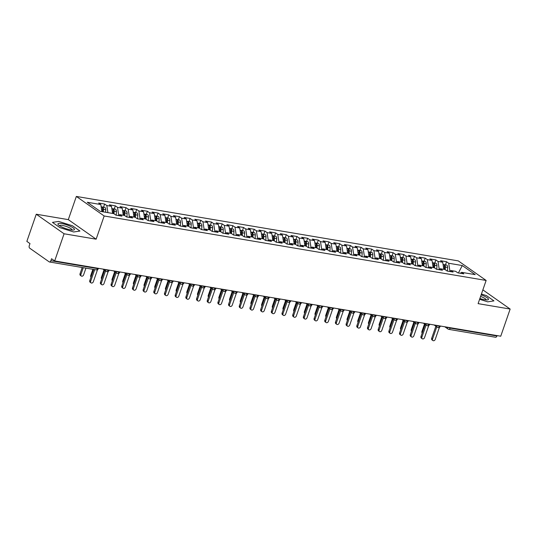 <?xml version="1.0" encoding="UTF-8"?>
<svg xmlns="http://www.w3.org/2000/svg" width="537" height="537" viewBox="0 0 537 537"><rect width="100%" height="100%" fill="white"/><g stroke="black" fill="none" stroke-linecap="round" stroke-linejoin="round"><path stroke-width="0.81" d="M36.254 214.223L64.084 233.776L96.136 239.187L68.306 219.633L36.254 214.223L26.85 241.388L29.978 243.583L29.293 245.57A2.02 1.195 -80.4 0 0 29.696 248.168L49.176 261.855A2.02 1.195 -80.4 0 0 49.485 261.982A2.02 1.195 -80.4 0 0 50.861 260.727L51.545 258.74L54.68 260.942L500.746 336.216L510.15 309.05L482.864 289.879M68.306 219.633L76.341 196.435L458.303 260.895L486.133 280.448L104.171 215.988L76.341 196.435M100.828 204.543L87.256 202.254L100.197 211.343L113.77 213.639L115.925 215.149L121.906 216.163L119.751 214.646L124.45 215.438L126.611 216.955L132.592 217.962L130.437 216.451L135.136 217.243L137.291 218.76L143.278 219.767L141.117 218.25L145.822 219.042L147.977 220.559L153.958 221.573L151.803 220.056L156.502 220.848L158.663 222.365L164.644 223.372L162.489 221.855L167.188 222.654L169.343 224.164L175.331 225.178L173.169 223.66L177.875 224.453L180.029 225.97L186.01 226.976L183.855 225.466L188.554 226.258L190.716 227.775L196.696 228.782L194.542 227.265L199.24 228.057L201.395 229.574L207.383 230.588L205.221 229.071L209.927 229.863L212.081 231.38L218.062 232.387L215.908 230.87L220.606 231.669L222.768 233.179L228.749 234.192L226.594 232.675L231.293 233.467L233.447 234.984L239.435 235.991L237.273 234.481L241.979 235.273L244.134 236.79L250.114 237.797L247.96 236.28L252.659 237.072L254.82 238.589L260.801 239.603L258.646 238.086L263.345 238.878L265.5 240.395L271.487 241.402L269.326 239.885L274.031 240.683L276.186 242.194L282.167 243.207L280.012 241.69L284.711 242.482L286.872 243.999L292.853 245.006L290.698 243.496L295.397 244.288L297.552 245.805L303.539 246.812L301.378 245.295L306.083 246.087L308.238 247.604L314.219 248.618L312.064 247.101L316.77 247.893L318.924 249.41L324.905 250.417L322.75 248.9L327.449 249.698L329.611 251.209L335.591 252.222L333.437 250.705L338.135 251.497L340.29 253.014L346.278 254.021L344.116 252.511L348.822 253.303L350.976 254.82L356.957 255.827L354.803 254.31L359.501 255.102L361.663 256.619L367.644 257.632L365.489 256.115L370.188 256.908L372.342 258.425L378.33 259.431L376.168 257.914L380.874 258.713L383.029 260.223L389.01 261.237L386.855 259.72L391.554 260.512L393.715 262.029L399.696 263.036L397.541 261.526L402.24 262.318L404.395 263.835L410.382 264.842L408.221 263.325L412.926 264.117L415.081 265.634L421.062 266.647L418.907 265.13L423.606 265.922L425.767 267.439L431.748 268.446L429.593 266.929L434.292 267.728L436.447 269.238L442.434 270.252L440.273 268.735L444.978 269.527L447.133 271.044L453.114 272.051L450.959 270.541L455.658 271.333L457.819 272.85L463.8 273.857L461.645 272.34L475.211 274.629L462.27 265.54L448.704 263.251L446.549 261.734L440.562 260.72L442.723 262.237L438.017 261.445L435.863 259.928L429.882 258.921L432.037 260.438L427.338 259.639L425.176 258.129L419.196 257.116L421.35 258.633L416.652 257.841L414.497 256.324L408.509 255.317L410.671 256.827L405.965 256.035L403.811 254.518L397.83 253.511L399.984 255.028L395.286 254.236L393.124 252.719L387.143 251.705L389.298 253.222L384.599 252.43L382.445 250.913L376.457 249.906L378.612 251.423L373.913 250.625L371.758 249.114L365.778 248.101L367.932 249.618L363.227 248.826L361.072 247.309L355.091 246.302L357.246 247.812L352.547 247.02L350.386 245.503L344.405 244.496L346.56 246.013L341.861 245.221L339.706 243.704L333.719 242.69L335.88 244.207L331.175 243.415L329.02 241.898L323.039 240.891L325.194 242.409L320.495 241.61L318.334 240.099L312.353 239.086L314.507 240.603L309.809 239.811L307.654 238.294L301.666 237.287L303.828 238.797L299.122 238.005L296.968 236.488L290.987 235.481L293.142 236.998L288.443 236.206L286.281 234.689L280.301 233.676L282.455 235.193L277.757 234.4L275.602 232.883L269.614 231.877L271.776 233.394L267.07 232.595L264.916 231.085L258.935 230.071L261.089 231.588L256.391 230.796L254.229 229.279L248.248 228.272L250.403 229.782L245.704 228.99L243.55 227.473L237.562 226.466L239.724 227.983L235.018 227.191L232.863 225.674L226.882 224.661L229.037 226.178L224.338 225.386L222.177 223.869L216.196 222.862L218.351 224.379L213.652 223.58L211.497 222.07L205.51 221.056L207.671 222.573L202.966 221.781L200.811 220.264L194.83 219.257L196.985 220.767L192.286 219.975L190.125 218.458L184.144 217.451L186.299 218.968L181.6 218.176L179.445 216.659L173.458 215.646L175.612 217.163L170.914 216.371L168.759 214.854L162.778 213.847L164.933 215.364L160.227 214.565L158.073 213.055L152.092 212.041L154.247 213.558L149.548 212.766L147.386 211.249L141.406 210.242L143.56 211.753L138.861 210.96L136.707 209.443L130.719 208.437L132.881 209.954L128.175 209.162L126.02 207.644L120.04 206.631L122.194 208.148L117.496 207.356L115.334 205.839L109.353 204.832L111.508 206.349L106.809 205.55L104.655 204.04L98.667 203.026L100.828 204.543L101.916 211.638M106.809 205.55L107.903 212.645M111.508 206.349L112.602 213.437M117.496 207.356L118.724 215.33M122.194 208.148L123.288 215.243M119.751 214.646L118.375 215.565M128.175 209.162L129.404 217.136M132.881 209.954L133.968 217.049M130.437 216.451L129.055 217.371M138.861 210.96L140.09 218.942M143.56 211.753L144.654 218.848M141.117 218.25L139.741 219.17M149.548 212.766L150.776 220.741M154.247 213.558L155.341 220.653M151.803 220.056L150.427 220.976M160.227 214.565L161.456 222.546M164.933 215.364L166.02 222.452M162.489 221.855L161.113 222.774M170.914 216.371L172.142 224.345M175.612 217.163L176.707 224.258M173.169 223.66L171.793 224.58M181.6 218.176L182.828 226.151M186.299 218.968L187.393 226.064M183.855 225.466L182.479 226.386M192.286 219.975L193.508 227.957M196.985 220.767L198.079 227.863M194.542 227.265L193.166 228.185M202.966 221.781L204.194 229.755M207.671 222.573L208.759 229.668M205.221 229.071L203.845 229.99M213.652 223.58L214.881 231.561M218.351 224.379L219.445 231.467M215.908 230.87L214.532 231.789M224.338 225.386L225.567 233.36M229.037 226.178L230.131 233.273M226.594 232.675L225.218 233.595M235.018 227.191L236.246 235.166M239.724 227.983L240.811 235.078M237.273 234.481L235.897 235.401M245.704 228.99L246.933 236.971M250.403 229.782L251.497 236.877M247.96 236.28L246.584 237.2M256.391 230.796L257.619 238.77M261.089 231.588L262.184 238.683M258.646 238.086L257.27 239.005M267.07 232.595L268.299 240.576M271.776 233.394L272.863 240.482M269.326 239.885L267.95 240.804M277.757 234.4L278.985 242.375M282.455 235.193L283.549 242.288M280.012 241.69L278.636 242.61M288.443 236.206L289.671 244.181M293.142 236.998L294.236 244.093M290.698 243.496L289.322 244.416M299.122 238.005L300.351 245.986M303.828 238.797L304.915 245.892M301.378 245.295L300.002 246.215M309.809 239.811L311.037 247.785M314.507 240.603L315.602 247.698M312.064 247.101L310.688 248.02M320.495 241.61L321.723 249.591M325.194 242.409L326.288 249.497M322.75 248.9L321.374 249.819M331.175 243.415L332.403 251.39M335.88 244.207L336.968 251.303M333.437 250.705L332.054 251.625M341.861 245.221L343.089 253.196M346.56 246.013L347.654 253.108M344.116 252.511L342.74 253.43M352.547 247.02L353.776 255.001M357.246 247.812L358.34 254.907M354.803 254.31L353.427 255.229M363.227 248.826L364.455 256.8M367.932 249.618L369.026 256.713M365.489 256.115L364.113 257.035M373.913 250.625L375.141 258.606M378.612 251.423L379.706 258.512M376.168 257.914L374.792 258.834M384.599 252.43L385.828 260.405M389.298 253.222L390.392 260.317M386.855 259.72L385.479 260.64M395.286 254.236L396.507 262.21M399.984 255.028L401.079 262.123M397.541 261.526L396.165 262.445M405.965 256.035L407.194 264.016M410.671 256.827L411.758 263.922M408.221 263.325L406.845 264.244M416.652 257.841L417.88 265.815M421.35 258.633L422.444 265.728M418.907 265.13L417.531 266.05M427.338 259.639L428.566 267.621M432.037 260.438L433.131 267.527M429.593 266.929L428.217 267.849M438.017 261.445L439.246 269.42M442.723 262.237L443.81 269.332M440.273 268.735L438.897 269.655M450.348 327.711L450.207 328.114L496.926 336.001L497.067 335.598M496.926 336.001A2.02 1.195 99.6 0 1 495.544 337.256L448.831 329.376A2.02 1.195 99.6 0 0 450.207 328.114A2.02 0.443 -160.9 0 1 447.845 327.288M448.704 263.251L449.932 271.225M462.27 265.54L458.43 272.95M450.959 270.541L449.583 271.46M64.084 233.776L54.68 260.942M486.133 280.448L478.098 303.64L510.15 309.05M96.136 239.187L104.171 215.988M479.601 299.297L487.724 301.848L493.953 300.895L486.441 295.618L481.421 294.034L486.441 295.618L493.953 300.895L487.724 301.848L479.601 299.297M79.946 231.031L72.428 225.748L58.687 221.425L52.451 222.378L59.963 227.654L73.71 231.984L79.946 231.031L73.71 231.984L59.963 227.654L52.451 222.378L58.687 221.425L72.428 225.748L79.946 231.031M461.645 272.34L460.269 273.259M446.549 261.734L445.462 264.869M434.097 324.972L437.319 327.234A2.02 1.564 -54.9 0 0 437.783 327.429A2.02 1.195 -80.4 0 0 438.064 327.557A2.02 1.195 -80.4 0 0 438.091 327.563A2.02 1.195 -80.4 0 0 439.474 326.308L439.615 325.899M435.863 259.928L434.775 263.07M425.176 258.129L424.089 261.264M414.497 256.324L413.409 259.465M403.811 254.518L402.723 257.659M393.124 252.719L392.037 255.854M382.445 250.913L381.357 254.055M371.758 249.114L370.671 252.249M361.072 247.309L359.985 250.45M350.386 245.503L349.305 248.644M339.706 243.704L338.619 246.839M329.02 241.898L327.932 245.04M318.334 240.099L317.253 243.234M307.654 238.294L306.567 241.435M296.968 236.488L295.88 239.63M286.281 234.689L285.194 237.824M275.602 232.883L274.514 236.025M264.916 231.085L263.828 234.219M254.229 229.279L253.142 232.42M243.55 227.473L242.462 230.615M232.863 225.674L231.776 228.809M222.177 223.869L221.09 227.01M211.497 222.07L210.41 225.204M200.811 220.264L199.724 223.405M190.125 218.458L189.037 221.6M179.445 216.659L178.358 219.794M168.759 214.854L167.672 217.995M158.073 213.055L156.985 216.189M147.386 211.249L146.306 214.391M136.707 209.443L135.619 212.585M126.02 207.644L124.933 210.779M115.334 205.839L114.253 208.98M104.655 204.04L103.567 207.175M423.418 323.167L426.633 325.429A2.02 1.564 -54.9 0 0 427.096 325.63A2.02 1.195 -80.4 0 0 427.378 325.751A2.02 1.195 -80.4 0 0 427.405 325.758A2.02 1.195 -80.4 0 0 428.788 324.502L428.929 324.1M412.731 321.361L415.953 323.63A2.02 1.564 -54.9 0 0 416.417 323.824A2.02 1.195 -80.4 0 0 416.692 323.952A2.02 1.195 -80.4 0 0 416.725 323.959A2.02 1.195 -80.4 0 0 418.101 322.697L418.242 322.294M402.045 319.562L405.267 321.824A2.02 1.564 -54.9 0 0 405.73 322.025A2.02 1.195 -80.4 0 0 406.012 322.146A2.02 1.195 -80.4 0 0 406.039 322.153A2.02 1.195 -80.4 0 0 407.422 320.898L407.556 320.488M391.366 317.756L394.581 320.018A2.02 1.564 -54.9 0 0 395.044 320.22A2.02 1.195 -80.4 0 0 395.326 320.347A2.02 1.195 -80.4 0 0 395.353 320.347A2.02 1.195 -80.4 0 0 396.736 319.092L396.877 318.689M380.679 315.957L383.901 318.219A2.02 1.564 -54.9 0 0 384.364 318.414A2.02 1.195 -80.4 0 0 384.64 318.542A2.02 1.195 -80.4 0 0 384.673 318.548A2.02 1.195 -80.4 0 0 386.049 317.293L386.19 316.884M369.993 314.152L373.215 316.414A2.02 1.564 -54.9 0 0 373.678 316.615A2.02 1.195 -80.4 0 0 373.96 316.736A2.02 1.195 -80.4 0 0 373.987 316.743A2.02 1.195 -80.4 0 0 375.363 315.488L375.504 315.085M359.313 312.346L362.529 314.615A2.02 1.564 -54.9 0 0 362.992 314.81A2.02 1.195 -80.4 0 0 363.274 314.937A2.02 1.195 -80.4 0 0 363.301 314.944A2.02 1.195 -80.4 0 0 364.683 313.682L364.824 313.279M348.627 310.547L351.849 312.809A2.02 1.564 -54.9 0 0 352.312 313.011A2.02 1.195 -80.4 0 0 352.587 313.131A2.02 1.195 -80.4 0 0 352.621 313.138A2.02 1.195 -80.4 0 0 353.997 311.883L354.138 311.473M337.941 308.741L341.163 311.004A2.02 1.564 -54.9 0 0 341.626 311.205A2.02 1.195 -80.4 0 0 341.908 311.332A2.02 1.195 -80.4 0 0 341.935 311.332A2.02 1.195 -80.4 0 0 343.311 310.077L343.452 309.674M327.261 306.942L330.477 309.205A2.02 1.564 -54.9 0 0 330.94 309.399A2.02 1.195 -80.4 0 0 331.222 309.527A2.02 1.195 -80.4 0 0 331.248 309.534A2.02 1.195 -80.4 0 0 332.631 308.278L332.772 307.869M316.575 305.137L319.797 307.399A2.02 1.564 -54.9 0 0 320.26 307.6A2.02 1.195 -80.4 0 0 320.535 307.721A2.02 1.195 -80.4 0 0 320.569 307.728A2.02 1.195 -80.4 0 0 321.945 306.473L322.086 306.07M305.889 303.331L309.111 305.6A2.02 1.564 -54.9 0 0 309.574 305.795A2.02 1.195 -80.4 0 0 309.856 305.922A2.02 1.195 -80.4 0 0 309.883 305.929A2.02 1.195 -80.4 0 0 311.259 304.667L311.4 304.264M295.202 301.532L298.424 303.794A2.02 1.564 -54.9 0 0 298.887 303.996A2.02 1.195 -80.4 0 0 299.169 304.117A2.02 1.195 -80.4 0 0 299.196 304.123A2.02 1.195 -80.4 0 0 300.579 302.868L300.72 302.459M284.523 299.727L287.745 301.989A2.02 1.564 -54.9 0 0 288.208 302.19A2.02 1.195 -80.4 0 0 288.483 302.318A2.02 1.195 -80.4 0 0 288.517 302.318A2.02 1.195 -80.4 0 0 289.893 301.062L290.034 300.66M273.836 297.928L277.058 300.19A2.02 1.564 -54.9 0 0 277.522 300.384A2.02 1.195 -80.4 0 0 277.804 300.512A2.02 1.195 -80.4 0 0 277.83 300.519A2.02 1.195 -80.4 0 0 279.206 299.263L279.347 298.854M263.15 296.122L266.372 298.384A2.02 1.564 -54.9 0 0 266.835 298.585A2.02 1.195 -80.4 0 0 267.117 298.706A2.02 1.195 -80.4 0 0 267.144 298.713A2.02 1.195 -80.4 0 0 268.527 297.458L268.668 297.055M252.471 294.316L255.693 296.585A2.02 1.564 -54.9 0 0 256.156 296.78A2.02 1.195 -80.4 0 0 256.431 296.907A2.02 1.195 -80.4 0 0 256.458 296.914A2.02 1.195 -80.4 0 0 257.841 295.652L257.982 295.249M241.784 292.517L245.006 294.779A2.02 1.564 -54.9 0 0 245.469 294.981A2.02 1.195 -80.4 0 0 245.745 295.102A2.02 1.195 -80.4 0 0 245.778 295.108A2.02 1.195 -80.4 0 0 247.154 293.853L247.295 293.444M231.098 290.712L234.32 292.974A2.02 1.564 -54.9 0 0 234.783 293.175A2.02 1.195 -80.4 0 0 235.065 293.303A2.02 1.195 -80.4 0 0 235.092 293.303A2.02 1.195 -80.4 0 0 236.475 292.047L236.616 291.645M220.418 288.913L223.634 291.175A2.02 1.564 -54.9 0 0 224.097 291.369A2.02 1.195 -80.4 0 0 224.379 291.497A2.02 1.195 -80.4 0 0 224.406 291.504A2.02 1.195 -80.4 0 0 225.788 290.248L225.929 289.839M209.732 287.107L212.954 289.369A2.02 1.564 -54.9 0 0 213.417 289.571A2.02 1.195 -80.4 0 0 213.692 289.691A2.02 1.195 -80.4 0 0 213.726 289.698A2.02 1.195 -80.4 0 0 215.102 288.443L215.243 288.04M199.046 285.301L202.268 287.57A2.02 1.564 -54.9 0 0 202.731 287.765A2.02 1.195 -80.4 0 0 203.013 287.892A2.02 1.195 -80.4 0 0 203.04 287.899A2.02 1.195 -80.4 0 0 204.422 286.637L204.557 286.234M188.366 283.502L191.581 285.765A2.02 1.564 -54.9 0 0 192.045 285.966A2.02 1.195 -80.4 0 0 192.327 286.087A2.02 1.195 -80.4 0 0 192.353 286.093A2.02 1.195 -80.4 0 0 193.736 284.838L193.877 284.429M177.68 281.697L180.902 283.959A2.02 1.564 -54.9 0 0 181.365 284.16A2.02 1.195 -80.4 0 0 181.64 284.288A2.02 1.195 -80.4 0 0 181.674 284.288A2.02 1.195 -80.4 0 0 183.05 283.033L183.191 282.63M166.994 279.898L170.216 282.16A2.02 1.564 -54.9 0 0 170.679 282.355A2.02 1.195 -80.4 0 0 170.961 282.482A2.02 1.195 -80.4 0 0 170.988 282.489A2.02 1.195 -80.4 0 0 172.364 281.234L172.505 280.824M156.314 278.092L159.529 280.354A2.02 1.564 -54.9 0 0 159.992 280.556A2.02 1.195 -80.4 0 0 160.274 280.676A2.02 1.195 -80.4 0 0 160.301 280.683A2.02 1.195 -80.4 0 0 161.684 279.428L161.825 279.025M145.628 276.287L148.85 278.555A2.02 1.564 -54.9 0 0 149.313 278.75A2.02 1.195 -80.4 0 0 149.588 278.878A2.02 1.195 -80.4 0 0 149.622 278.884A2.02 1.195 -80.4 0 0 150.998 277.622L151.139 277.22M134.941 274.488L138.163 276.75A2.02 1.564 -54.9 0 0 138.627 276.951A2.02 1.195 -80.4 0 0 138.908 277.072A2.02 1.195 -80.4 0 0 138.935 277.079A2.02 1.195 -80.4 0 0 140.311 275.823L140.452 275.414M124.262 272.682L127.477 274.944A2.02 1.564 -54.9 0 0 127.94 275.145A2.02 1.195 -80.4 0 0 128.222 275.273A2.02 1.195 -80.4 0 0 128.249 275.273A2.02 1.195 -80.4 0 0 129.632 274.018L129.773 273.615M113.575 270.883L116.797 273.145A2.02 1.564 -54.9 0 0 117.261 273.34A2.02 1.195 -80.4 0 0 117.536 273.467A2.02 1.195 -80.4 0 0 117.569 273.474A2.02 1.195 -80.4 0 0 118.945 272.219L119.086 271.809M102.889 269.077L106.111 271.339A2.02 1.564 -54.9 0 0 106.574 271.541A2.02 1.195 -80.4 0 0 106.856 271.662A2.02 1.195 -80.4 0 0 106.883 271.668A2.02 1.195 -80.4 0 0 108.259 270.413L108.4 270.01M432.936 340.565L432.03 339.928A1.685 1.302 -54.9 0 1 431.661 338.33L432.567 338.961A1.685 1.302 125.1 0 0 432.936 340.565A1.685 1.302 125.1 0 0 435.238 339.411L439.42 327.328M431.661 338.33L435.863 326.207M432.567 338.961L436.762 326.845M445.26 269.728L445.395 267.057A2.692 1.598 -80.4 0 0 444.623 264.835A2.692 1.598 -80.4 0 0 444.206 264.66A2.692 1.598 -80.4 0 0 443.763 264.687A2.692 1.598 -80.4 0 0 443.354 264.513L443.065 264.466M444.206 264.66L446.455 265.036A2.692 1.598 99.6 0 1 446.865 265.211A2.692 1.598 99.6 0 1 447.636 267.439L447.449 271.098M422.196 333.007A1.685 1.302 -54.9 0 1 421.921 331.483L422.565 331.933M424.532 323.952L421.921 331.483M444.408 269.433L444.535 266.916A2.692 1.598 -80.4 0 0 443.763 264.687M422.25 338.76L421.344 338.129A1.685 1.302 -54.9 0 1 420.981 336.524L421.881 337.162A1.685 1.302 125.1 0 0 422.25 338.76A1.685 1.302 125.1 0 0 424.552 337.612L428.741 325.523M420.981 336.524L425.176 324.402M421.881 337.162L426.083 325.039M411.57 336.961L410.664 336.323A1.685 1.302 -54.9 0 1 410.295 334.719L411.201 335.357A1.685 1.302 125.1 0 0 411.57 336.961A1.685 1.302 125.1 0 0 413.873 335.806L418.054 323.724M410.295 334.719L414.49 322.603M411.201 335.357L415.396 323.234M400.884 335.155L399.978 334.517A1.685 1.302 -54.9 0 1 399.609 332.92L400.515 333.551A1.685 1.302 125.1 0 0 400.884 335.155A1.685 1.302 125.1 0 0 403.186 334.007L407.368 321.918M399.609 332.92L403.804 320.797M400.515 333.551L404.71 321.435M390.198 333.349L389.291 332.718A1.685 1.302 -54.9 0 1 388.929 331.114L389.828 331.752A1.685 1.302 125.1 0 0 390.198 333.349A1.685 1.302 125.1 0 0 392.5 332.202L396.689 320.112M388.929 331.114L393.124 318.991M389.828 331.752L394.03 319.629M434.574 267.923L434.708 265.258A2.692 1.598 -80.4 0 0 433.936 263.029A2.692 1.598 -80.4 0 0 433.527 262.855A2.692 1.598 -80.4 0 0 433.084 262.882A2.692 1.598 -80.4 0 0 432.668 262.714L432.379 262.667M433.527 262.855L435.769 263.237A2.692 1.598 99.6 0 1 436.178 263.405A2.692 1.598 99.6 0 1 436.95 265.634L436.769 269.292M411.51 331.208A1.685 1.302 -54.9 0 1 411.241 329.678L411.886 330.134M413.846 322.146L411.241 329.678M433.728 267.627L433.856 265.11A2.692 1.598 -80.4 0 0 433.084 262.888M423.888 266.117L424.022 263.452A2.692 1.598 -80.4 0 0 423.25 261.224A2.692 1.598 -80.4 0 0 422.841 261.056A2.692 1.598 -80.4 0 0 422.397 261.083A2.692 1.598 -80.4 0 0 421.988 260.908L421.693 260.861M422.841 261.056L425.082 261.432A2.692 1.598 99.6 0 1 425.499 261.606A2.692 1.598 99.6 0 1 426.264 263.828L426.083 267.493M400.83 329.403A1.685 1.302 -54.9 0 1 400.555 327.879L401.199 328.329M403.159 320.347L400.555 327.879M423.042 265.828L423.169 263.311A2.692 1.598 -80.4 0 0 422.397 261.083M413.201 264.318L413.336 261.647A2.692 1.598 -80.4 0 0 412.57 259.425A2.692 1.598 -80.4 0 0 412.154 259.25A2.692 1.598 -80.4 0 0 411.711 259.277A2.692 1.598 -80.4 0 0 411.302 259.109L411.013 259.056M412.154 259.25L414.403 259.633A2.692 1.598 99.6 0 1 414.812 259.801A2.692 1.598 99.6 0 1 415.584 262.029L415.396 265.687M390.144 327.597A1.685 1.302 -54.9 0 1 389.869 326.073L390.513 326.53M392.48 318.542L389.869 326.073M412.356 264.023L412.483 261.506A2.692 1.598 -80.4 0 0 411.711 259.277M402.522 262.512L402.656 259.848A2.692 1.598 -80.4 0 0 401.884 257.619A2.692 1.598 -80.4 0 0 401.475 257.451A2.692 1.598 -80.4 0 0 401.032 257.478A2.692 1.598 -80.4 0 0 400.615 257.304L400.327 257.257M401.475 257.451L403.717 257.827A2.692 1.598 99.6 0 1 404.126 258.002A2.692 1.598 99.6 0 1 404.898 260.223L404.717 263.889M379.458 325.798A1.685 1.302 -54.9 0 1 379.182 324.274L379.834 324.724M381.794 316.736L379.182 324.274M401.676 262.224L401.797 259.7A2.692 1.598 -80.4 0 0 401.032 257.478M479.883 298.485A8.746 1.92 19.1 0 0 484.73 299.747A8.746 1.92 19.1 0 0 487.576 299.908A8.746 1.92 19.1 0 0 481.139 294.86M486.052 299.921A6.619 1.45 19.1 0 0 486.072 299.868A6.619 1.45 19.1 0 0 480.595 296.437M70.716 229.883A8.746 1.92 19.1 0 0 73.562 230.044A8.746 1.92 19.1 0 0 71.75 227.023A8.746 1.92 19.1 0 0 61.674 223.526A8.746 1.92 19.1 0 0 58.338 224.775A8.746 1.92 19.1 0 0 70.716 229.883M72.039 230.051A6.619 1.45 19.1 0 0 72.065 230.004A6.619 1.45 19.1 0 0 69.004 227.567A6.619 1.45 19.1 0 0 62.379 225.426A6.619 1.45 19.1 0 0 59.547 225.668A6.619 1.45 19.1 0 0 59.533 225.721M379.511 331.551L378.612 330.913A1.685 1.302 -54.9 0 1 378.243 329.315L379.149 329.946A1.685 1.302 125.1 0 0 379.511 331.551A1.685 1.302 125.1 0 0 381.814 330.396L386.002 318.313M378.243 329.315L382.438 317.192M379.149 329.946L383.344 317.83M391.835 260.714L391.97 258.042A2.692 1.598 -80.4 0 0 391.198 255.82A2.692 1.598 -80.4 0 0 390.788 255.646A2.692 1.598 -80.4 0 0 390.345 255.672A2.692 1.598 -80.4 0 0 389.936 255.498L389.64 255.451M390.788 255.646L393.03 256.021A2.692 1.598 99.6 0 1 393.446 256.196A2.692 1.598 99.6 0 1 394.212 258.425L394.03 262.083M368.778 323.992A1.685 1.302 -54.9 0 1 368.503 322.469L369.147 322.918M371.107 314.937L368.503 322.469M390.99 260.418L391.117 257.901A2.692 1.598 -80.4 0 0 390.345 255.672M368.832 329.745L367.926 329.114A1.685 1.302 -54.9 0 1 367.556 327.51L368.463 328.147A1.685 1.302 125.1 0 0 368.832 329.745A1.685 1.302 125.1 0 0 371.134 328.597L375.316 316.508M367.556 327.51L371.752 315.387M368.463 328.147L372.658 316.024M358.145 327.946L357.239 327.308A1.685 1.302 -54.9 0 1 356.87 325.704L357.776 326.342A1.685 1.302 125.1 0 0 358.145 327.946A1.685 1.302 125.1 0 0 360.448 326.791L364.636 314.709M356.87 325.704L361.072 313.588M357.776 326.342L361.972 314.219M347.459 326.14L346.56 325.503A1.685 1.302 -54.9 0 1 346.19 323.905L347.097 324.536A1.685 1.302 125.1 0 0 347.459 326.14A1.685 1.302 125.1 0 0 349.762 324.992L353.95 312.903M346.19 323.905L350.386 311.782M347.097 324.536L351.292 312.42M336.78 324.335L335.873 323.704A1.685 1.302 -54.9 0 1 335.504 322.099L336.41 322.737A1.685 1.302 125.1 0 0 336.78 324.335A1.685 1.302 125.1 0 0 339.082 323.187L343.264 311.098M335.504 322.099L339.699 309.977M336.41 322.737L340.606 310.614M381.149 258.908L381.283 256.243A2.692 1.598 -80.4 0 0 380.518 254.014A2.692 1.598 -80.4 0 0 380.102 253.84A2.692 1.598 -80.4 0 0 379.659 253.867A2.692 1.598 -80.4 0 0 379.25 253.699L378.961 253.652M380.102 253.84L382.351 254.223A2.692 1.598 99.6 0 1 382.76 254.39A2.692 1.598 99.6 0 1 383.532 256.619L383.344 260.277M358.092 322.193A1.685 1.302 -54.9 0 1 357.817 320.663L358.461 321.119M360.428 313.131L357.817 320.663M380.303 258.612L380.431 256.095A2.692 1.598 -80.4 0 0 379.659 253.873M370.47 257.102L370.604 254.437A2.692 1.598 -80.4 0 0 369.832 252.209A2.692 1.598 -80.4 0 0 369.422 252.041A2.692 1.598 -80.4 0 0 368.973 252.068A2.692 1.598 -80.4 0 0 368.563 251.893L368.275 251.846M369.422 252.041L371.664 252.417A2.692 1.598 99.6 0 1 372.074 252.591A2.692 1.598 99.6 0 1 372.846 254.813L372.665 258.478M347.405 320.388A1.685 1.302 -54.9 0 1 347.13 318.864L347.775 319.314M349.741 311.332L347.13 318.864M369.624 256.814L369.745 254.296A2.692 1.598 -80.4 0 0 368.979 252.068M359.783 255.303L359.918 252.632A2.692 1.598 -80.4 0 0 359.146 250.41A2.692 1.598 -80.4 0 0 358.736 250.235A2.692 1.598 -80.4 0 0 358.293 250.262A2.692 1.598 -80.4 0 0 357.884 250.094L357.588 250.041M358.736 250.235L360.978 250.618A2.692 1.598 99.6 0 1 361.394 250.786A2.692 1.598 99.6 0 1 362.16 253.014L361.978 256.673M336.719 318.582A1.685 1.302 -54.9 0 1 336.451 317.058L337.095 317.515M339.055 309.527L336.451 317.058M358.938 255.008L359.065 252.491A2.692 1.598 -80.4 0 0 358.293 250.262M349.097 253.498L349.231 250.833A2.692 1.598 -80.4 0 0 348.466 248.604A2.692 1.598 -80.4 0 0 348.05 248.436A2.692 1.598 -80.4 0 0 347.607 248.463A2.692 1.598 -80.4 0 0 347.197 248.289L346.909 248.242M348.05 248.436L350.299 248.812A2.692 1.598 99.6 0 1 350.708 248.987A2.692 1.598 99.6 0 1 351.48 251.209L351.292 254.874M326.04 316.783A1.685 1.302 -54.9 0 1 325.764 315.253L326.409 315.709M328.375 307.721L325.764 315.253M348.251 253.209L348.379 250.685A2.692 1.598 -80.4 0 0 347.607 248.463M326.093 322.536L325.187 321.898A1.685 1.302 -54.9 0 1 324.818 320.3L325.724 320.931A1.685 1.302 125.1 0 0 326.093 322.536A1.685 1.302 125.1 0 0 328.396 321.381L332.584 309.299M324.818 320.3L329.02 308.178M325.724 320.931L329.919 308.815M315.407 320.73L314.507 320.099A1.685 1.302 -54.9 0 1 314.138 318.495L315.038 319.132A1.685 1.302 125.1 0 0 315.407 320.73A1.685 1.302 125.1 0 0 317.709 319.582L321.898 307.493M314.138 318.495L318.334 306.372M315.038 319.132L319.24 307.01M304.727 318.931L303.821 318.293A1.685 1.302 -54.9 0 1 303.452 316.689L304.358 317.327A1.685 1.302 125.1 0 0 304.727 318.931A1.685 1.302 125.1 0 0 307.03 317.776L311.212 305.694M303.452 316.689L307.647 304.573M304.358 317.327L308.553 305.204M294.041 317.125L293.135 316.488A1.685 1.302 -54.9 0 1 292.766 314.89L293.672 315.521A1.685 1.302 125.1 0 0 294.041 317.125A1.685 1.302 125.1 0 0 296.343 315.978L300.532 303.888M292.766 314.89L296.968 302.767M293.672 315.521L297.867 303.405M283.355 315.32L282.455 314.689A1.685 1.302 -54.9 0 1 282.086 313.084L282.986 313.722A1.685 1.302 125.1 0 0 283.355 315.32A1.685 1.302 125.1 0 0 285.657 314.172L289.846 302.083M282.086 313.084L286.281 300.962M282.986 313.722L287.188 301.599M338.417 251.699L338.552 249.027A2.692 1.598 -80.4 0 0 337.78 246.805A2.692 1.598 -80.4 0 0 337.37 246.631A2.692 1.598 -80.4 0 0 336.921 246.658A2.692 1.598 -80.4 0 0 336.511 246.483L336.222 246.436M337.37 246.631L339.612 247.007A2.692 1.598 99.6 0 1 340.022 247.181A2.692 1.598 99.6 0 1 340.794 249.41L340.606 253.068M315.353 314.977A1.685 1.302 -54.9 0 1 315.078 313.454L315.722 313.903M317.689 305.922L315.078 313.454M337.565 251.403L337.692 248.886A2.692 1.598 -80.4 0 0 336.927 246.658M326.885 249.598L327.013 247.08A2.692 1.598 -80.4 0 0 326.241 244.859A2.692 1.598 -80.4 0 0 325.831 244.684L325.536 244.637M327.731 249.893L327.865 247.228A2.692 1.598 -80.4 0 0 327.093 245A2.692 1.598 -80.4 0 0 326.684 244.825A2.692 1.598 -80.4 0 0 326.241 244.852M326.684 244.825L328.926 245.208A2.692 1.598 99.6 0 1 329.335 245.375A2.692 1.598 99.6 0 1 330.107 247.604L329.926 251.262M304.667 313.178A1.685 1.302 -54.9 0 1 304.398 311.648L305.043 312.104M307.003 304.117L304.398 311.648M317.045 248.087L317.179 245.422A2.692 1.598 -80.4 0 0 316.414 243.194A2.692 1.598 -80.4 0 0 315.998 243.026A2.692 1.598 -80.4 0 0 315.555 243.053A2.692 1.598 -80.4 0 0 315.145 242.878L314.85 242.831M315.998 243.026L318.24 243.402A2.692 1.598 99.6 0 1 318.656 243.576A2.692 1.598 99.6 0 1 319.428 245.798L319.24 249.463M293.987 311.373A1.685 1.302 -54.9 0 1 293.712 309.849L294.357 310.299M296.323 302.318L293.712 309.849M316.199 247.799L316.327 245.281A2.692 1.598 -80.4 0 0 315.555 243.053M306.365 246.288L306.499 243.617A2.692 1.598 -80.4 0 0 305.728 241.395A2.692 1.598 -80.4 0 0 305.318 241.22A2.692 1.598 -80.4 0 0 304.868 241.247A2.692 1.598 -80.4 0 0 304.459 241.079L304.17 241.026M305.318 241.22L307.56 241.603A2.692 1.598 99.6 0 1 307.97 241.771A2.692 1.598 99.6 0 1 308.741 243.999L308.553 247.658M283.301 309.567A1.685 1.302 -54.9 0 1 283.026 308.043L283.67 308.5M285.637 300.512L283.026 308.043M305.513 245.993L305.64 243.476A2.692 1.598 -80.4 0 0 304.868 241.247M295.679 244.483L295.813 241.818A2.692 1.598 -80.4 0 0 295.041 239.589A2.692 1.598 -80.4 0 0 294.632 239.421A2.692 1.598 -80.4 0 0 294.189 239.448A2.692 1.598 -80.4 0 0 293.779 239.274L293.484 239.227M294.632 239.421L296.874 239.797A2.692 1.598 99.6 0 1 297.283 239.972A2.692 1.598 99.6 0 1 298.055 242.194L297.874 245.859M272.615 307.768A1.685 1.302 -54.9 0 1 272.346 306.238L272.991 306.694M274.951 298.706L272.346 306.238M294.833 244.194L294.961 241.67A2.692 1.598 -80.4 0 0 294.189 239.448M272.675 313.521L271.769 312.883A1.685 1.302 -54.9 0 1 271.4 311.285L272.306 311.916A1.685 1.302 125.1 0 0 272.675 313.521A1.685 1.302 125.1 0 0 274.978 312.366L279.159 300.284M271.4 311.285L275.595 299.163M272.306 311.916L276.501 299.8M284.993 242.684L285.127 240.012A2.692 1.598 -80.4 0 0 284.355 237.79A2.692 1.598 -80.4 0 0 283.945 237.616A2.692 1.598 -80.4 0 0 283.502 237.643A2.692 1.598 -80.4 0 0 283.093 237.468L282.798 237.421M283.945 237.616L286.187 237.992A2.692 1.598 99.6 0 1 286.604 238.166A2.692 1.598 99.6 0 1 287.376 240.395L287.188 244.053M261.935 305.962A1.685 1.302 -54.9 0 1 261.66 304.439L262.304 304.888M264.271 296.907L261.66 304.439M284.147 242.388L284.274 239.871A2.692 1.598 -80.4 0 0 283.502 237.643M261.989 311.715L261.083 311.084A1.685 1.302 -54.9 0 1 260.714 309.48L261.62 310.118A1.685 1.302 125.1 0 0 261.989 311.715A1.685 1.302 125.1 0 0 264.291 310.567L268.473 298.478M260.714 309.48L264.916 297.357M261.62 310.118L265.815 297.995M274.313 240.878L274.447 238.213A2.692 1.598 -80.4 0 0 273.675 235.985A2.692 1.598 -80.4 0 0 273.266 235.81A2.692 1.598 -80.4 0 0 272.816 235.837A2.692 1.598 -80.4 0 0 272.407 235.669L272.118 235.622M273.266 235.81L275.508 236.193A2.692 1.598 99.6 0 1 275.917 236.361A2.692 1.598 99.6 0 1 276.689 238.589L276.501 242.247M251.249 304.164A1.685 1.302 -54.9 0 1 250.974 302.633L251.618 303.09M253.585 295.102L250.974 302.633M273.461 240.583L273.588 238.066A2.692 1.598 -80.4 0 0 272.816 235.844M251.303 309.916L250.403 309.278A1.685 1.302 -54.9 0 1 250.034 307.674L250.933 308.312A1.685 1.302 125.1 0 0 251.303 309.916A1.685 1.302 125.1 0 0 253.605 308.762L257.794 296.679M250.034 307.674L254.229 295.558M250.933 308.312L255.135 296.189M263.627 239.072L263.761 236.408A2.692 1.598 -80.4 0 0 262.989 234.179A2.692 1.598 -80.4 0 0 262.58 234.011A2.692 1.598 -80.4 0 0 262.137 234.038A2.692 1.598 -80.4 0 0 261.72 233.863L261.432 233.817M262.58 234.011L264.822 234.387A2.692 1.598 99.6 0 1 265.231 234.562A2.692 1.598 99.6 0 1 266.003 236.783L265.822 240.448M240.563 302.358A1.685 1.302 -54.9 0 1 240.294 300.834L240.938 301.284M242.899 293.303L240.294 300.834M262.781 238.784L262.908 236.267A2.692 1.598 -80.4 0 0 262.137 234.038M240.623 308.11L239.717 307.473A1.685 1.302 -54.9 0 1 239.348 305.875L240.254 306.506A1.685 1.302 125.1 0 0 240.623 308.11A1.685 1.302 125.1 0 0 242.925 306.963L247.107 294.873M239.348 305.875L243.543 293.752M240.254 306.506L244.449 294.39M252.94 237.273L253.075 234.602A2.692 1.598 -80.4 0 0 252.303 232.38A2.692 1.598 -80.4 0 0 251.893 232.206A2.692 1.598 -80.4 0 0 251.45 232.232A2.692 1.598 -80.4 0 0 251.041 232.065L250.745 232.011M251.893 232.206L254.135 232.588A2.692 1.598 99.6 0 1 254.551 232.756A2.692 1.598 99.6 0 1 255.317 234.984L255.135 238.643M229.883 300.552A1.685 1.302 -54.9 0 1 229.608 299.028L230.252 299.485M232.212 291.497L229.608 299.028M252.095 236.978L252.222 234.461A2.692 1.598 -80.4 0 0 251.45 232.232M229.937 306.305L229.03 305.674A1.685 1.302 -54.9 0 1 228.661 304.07L229.567 304.707A1.685 1.302 125.1 0 0 229.937 306.305A1.685 1.302 125.1 0 0 232.239 305.157L236.421 293.068M228.661 304.07L232.863 291.947M229.567 304.707L233.763 292.584M242.261 235.468L242.395 232.803A2.692 1.598 -80.4 0 0 241.623 230.574A2.692 1.598 -80.4 0 0 241.207 230.407A2.692 1.598 -80.4 0 0 240.764 230.433A2.692 1.598 -80.4 0 0 240.354 230.259L240.066 230.212M241.207 230.407L243.456 230.782A2.692 1.598 99.6 0 1 243.865 230.957A2.692 1.598 99.6 0 1 244.637 233.179L244.449 236.844M219.197 298.753A1.685 1.302 -54.9 0 1 218.921 297.223L219.566 297.679M221.533 289.691L218.921 297.223M241.408 235.179L241.536 232.655A2.692 1.598 -80.4 0 0 240.764 230.433M219.25 304.506L218.344 303.868A1.685 1.302 -54.9 0 1 217.982 302.271L218.881 302.902A1.685 1.302 125.1 0 0 219.25 304.506A1.685 1.302 125.1 0 0 221.553 303.351L225.741 291.269M217.982 302.271L222.177 290.148M218.881 302.902L223.083 290.786M231.575 233.669L231.709 230.997A2.692 1.598 -80.4 0 0 230.937 228.775A2.692 1.598 -80.4 0 0 230.527 228.601A2.692 1.598 -80.4 0 0 230.084 228.628A2.692 1.598 -80.4 0 0 229.668 228.453L229.38 228.406M230.527 228.601L232.769 228.977A2.692 1.598 99.6 0 1 233.179 229.151A2.692 1.598 99.6 0 1 233.951 231.38L233.77 235.038M208.51 296.948A1.685 1.302 -54.9 0 1 208.242 295.424L208.886 295.874M210.846 287.892L208.242 295.424M230.729 233.373L230.856 230.856A2.692 1.598 -80.4 0 0 230.084 228.628M208.571 302.7L207.665 302.062A1.685 1.302 -54.9 0 1 207.295 300.465L208.202 301.103A1.685 1.302 125.1 0 0 208.571 302.7A1.685 1.302 125.1 0 0 210.873 301.552L215.055 289.463M207.295 300.465L211.491 288.342M208.202 301.103L212.397 288.98M220.888 231.863L221.022 229.198A2.692 1.598 -80.4 0 0 220.251 226.97A2.692 1.598 -80.4 0 0 219.841 226.795A2.692 1.598 -80.4 0 0 219.398 226.822A2.692 1.598 -80.4 0 0 218.989 226.654L218.693 226.607M219.841 226.795L222.083 227.178A2.692 1.598 99.6 0 1 222.499 227.346A2.692 1.598 99.6 0 1 223.264 229.574L223.083 233.233M197.831 295.149A1.685 1.302 -54.9 0 1 197.556 293.618L198.2 294.075M200.16 286.087L197.556 293.618M220.042 231.568L220.17 229.051A2.692 1.598 -80.4 0 0 219.398 226.829M197.885 300.901L196.978 300.264A1.685 1.302 -54.9 0 1 196.609 298.659L197.515 299.297A1.685 1.302 125.1 0 0 197.885 300.901A1.685 1.302 125.1 0 0 200.187 299.747L204.369 287.664M196.609 298.659L200.804 286.543M197.515 299.297L201.711 287.174M210.202 230.058L210.336 227.393A2.692 1.598 -80.4 0 0 209.571 225.164A2.692 1.598 -80.4 0 0 209.155 224.996A2.692 1.598 -80.4 0 0 208.712 225.023A2.692 1.598 -80.4 0 0 208.302 224.849L208.014 224.802M209.155 224.996L211.403 225.372A2.692 1.598 99.6 0 1 211.813 225.547A2.692 1.598 99.6 0 1 212.585 227.769L212.397 231.434M187.145 293.343A1.685 1.302 -54.9 0 1 186.869 291.819L187.514 292.269M189.48 284.288L186.869 291.819M209.356 229.769L209.484 227.252A2.692 1.598 -80.4 0 0 208.712 225.023M187.198 299.096L186.292 298.458A1.685 1.302 -54.9 0 1 185.93 296.86L186.829 297.491A1.685 1.302 125.1 0 0 187.198 299.096A1.685 1.302 125.1 0 0 189.501 297.948L193.689 285.859M185.93 296.86L190.125 284.738M186.829 297.491L191.031 285.375M199.522 228.259L199.657 225.587A2.692 1.598 -80.4 0 0 198.885 223.365A2.692 1.598 -80.4 0 0 198.475 223.191A2.692 1.598 -80.4 0 0 198.032 223.217A2.692 1.598 -80.4 0 0 197.616 223.05L197.327 222.996M198.475 223.191L200.717 223.573A2.692 1.598 99.6 0 1 201.127 223.741A2.692 1.598 99.6 0 1 201.899 225.97L201.717 229.628M176.458 291.537A1.685 1.302 -54.9 0 1 176.183 290.014L176.834 290.47M178.794 282.482L176.183 290.014M198.677 227.963L198.797 225.446A2.692 1.598 -80.4 0 0 198.032 223.217M176.512 297.29L175.612 296.659A1.685 1.302 -54.9 0 1 175.243 295.055L176.149 295.692A1.685 1.302 125.1 0 0 176.512 297.29A1.685 1.302 125.1 0 0 178.814 296.142L183.003 284.053M175.243 295.055L179.439 282.932M176.149 295.692L180.345 283.57M188.836 226.453L188.97 223.788A2.692 1.598 -80.4 0 0 188.198 221.559A2.692 1.598 -80.4 0 0 187.789 221.392A2.692 1.598 -80.4 0 0 187.346 221.419A2.692 1.598 -80.4 0 0 186.936 221.244L186.641 221.197M187.789 221.392L190.031 221.768A2.692 1.598 99.6 0 1 190.447 221.942A2.692 1.598 99.6 0 1 191.212 224.164L191.031 227.829M165.779 289.738A1.685 1.302 -54.9 0 1 165.503 288.208L166.148 288.664M168.108 280.676L165.503 288.208M187.99 226.164L188.118 223.64A2.692 1.598 -80.4 0 0 187.346 221.419M165.832 295.491L164.926 294.853A1.685 1.302 -54.9 0 1 164.557 293.256L165.463 293.887A1.685 1.302 125.1 0 0 165.832 295.491A1.685 1.302 125.1 0 0 168.135 294.336L172.317 282.254M164.557 293.256L168.752 281.133M165.463 293.887L169.658 281.771M178.15 224.654L178.284 221.982A2.692 1.598 -80.4 0 0 177.519 219.761A2.692 1.598 -80.4 0 0 177.103 219.586A2.692 1.598 -80.4 0 0 176.66 219.613A2.692 1.598 -80.4 0 0 176.25 219.438L175.961 219.391M177.103 219.586L179.351 219.962A2.692 1.598 99.6 0 1 179.761 220.136A2.692 1.598 99.6 0 1 180.533 222.365L180.345 226.023M155.092 287.933A1.685 1.302 -54.9 0 1 154.817 286.409L155.462 286.859M157.428 278.878L154.817 286.409M177.304 224.359L177.432 221.841A2.692 1.598 -80.4 0 0 176.66 219.613M155.146 293.685L154.24 293.048A1.685 1.302 -54.9 0 1 153.871 291.45L154.777 292.088A1.685 1.302 125.1 0 0 155.146 293.685A1.685 1.302 125.1 0 0 157.448 292.537L161.637 280.448M153.871 291.45L158.073 279.327M154.777 292.088L158.972 279.965M167.47 222.848L167.604 220.183A2.692 1.598 -80.4 0 0 166.832 217.955A2.692 1.598 -80.4 0 0 166.423 217.78A2.692 1.598 -80.4 0 0 165.973 217.807A2.692 1.598 -80.4 0 0 165.564 217.639L165.275 217.592M166.423 217.78L168.665 218.163A2.692 1.598 99.6 0 1 169.074 218.331A2.692 1.598 99.6 0 1 169.846 220.559L169.665 224.218M144.406 286.134A1.685 1.302 -54.9 0 1 144.131 284.603L144.775 285.06M146.742 277.072L144.131 284.603M166.624 222.553L166.745 220.036A2.692 1.598 -80.4 0 0 165.98 217.814M144.46 291.886L143.56 291.249A1.685 1.302 -54.9 0 1 143.191 289.644L144.097 290.282A1.685 1.302 125.1 0 0 144.46 291.886A1.685 1.302 125.1 0 0 146.762 290.732L150.951 278.649M143.191 289.644L147.386 277.528M144.097 290.282L148.293 278.159M156.784 221.043L156.918 218.378A2.692 1.598 -80.4 0 0 156.146 216.149A2.692 1.598 -80.4 0 0 155.737 215.981A2.692 1.598 -80.4 0 0 155.294 216.008A2.692 1.598 -80.4 0 0 154.884 215.834L154.589 215.787M155.737 215.981L157.979 216.357A2.692 1.598 99.6 0 1 158.395 216.532A2.692 1.598 99.6 0 1 159.16 218.754L158.979 222.419M133.72 284.328A1.685 1.302 -54.9 0 1 133.451 282.804L134.096 283.254M136.056 275.273L133.451 282.804M155.938 220.754L156.066 218.237A2.692 1.598 -80.4 0 0 155.294 216.008M133.78 290.081L132.874 289.443A1.685 1.302 -54.9 0 1 132.505 287.845L133.411 288.476A1.685 1.302 125.1 0 0 133.78 290.081A1.685 1.302 125.1 0 0 136.083 288.933L140.264 276.844M132.505 287.845L136.7 275.723M133.411 288.476L137.606 276.36M146.098 219.244L146.232 216.572A2.692 1.598 -80.4 0 0 145.467 214.35A2.692 1.598 -80.4 0 0 145.05 214.176A2.692 1.598 -80.4 0 0 144.607 214.203A2.692 1.598 -80.4 0 0 144.198 214.035L143.909 213.981M145.05 214.176L147.299 214.558A2.692 1.598 99.6 0 1 147.709 214.726A2.692 1.598 99.6 0 1 148.481 216.955L148.293 220.613M123.04 282.522A1.685 1.302 -54.9 0 1 122.765 280.999L123.409 281.455M125.376 273.467L122.765 280.999M145.252 218.948L145.379 216.431A2.692 1.598 -80.4 0 0 144.607 214.203M123.094 288.275L122.188 287.644A1.685 1.302 -54.9 0 1 121.818 286.04L122.725 286.677A1.685 1.302 125.1 0 0 123.094 288.275A1.685 1.302 125.1 0 0 125.396 287.127L129.585 275.038M121.818 286.04L126.02 273.917M122.725 286.677L126.92 274.555M135.418 217.438L135.552 214.773A2.692 1.598 -80.4 0 0 134.78 212.545A2.692 1.598 -80.4 0 0 134.371 212.377A2.692 1.598 -80.4 0 0 133.921 212.404A2.692 1.598 -80.4 0 0 133.512 212.229L133.223 212.182M134.371 212.377L136.613 212.753A2.692 1.598 99.6 0 1 137.022 212.927A2.692 1.598 99.6 0 1 137.794 215.149L137.606 218.814M112.354 280.723A1.685 1.302 -54.9 0 1 112.079 279.193L112.723 279.649M114.69 271.662L112.079 279.193M134.565 217.149L134.693 214.625A2.692 1.598 -80.4 0 0 133.928 212.404M112.408 286.476L111.508 285.838A1.685 1.302 -54.9 0 1 111.139 284.241L112.038 284.872A1.685 1.302 125.1 0 0 112.408 286.476A1.685 1.302 125.1 0 0 114.71 285.322L118.899 273.239M111.139 284.241L115.334 272.118M112.038 284.872L116.24 272.756M124.732 215.639L124.866 212.967A2.692 1.598 -80.4 0 0 124.094 210.746A2.692 1.598 -80.4 0 0 123.685 210.571A2.692 1.598 -80.4 0 0 123.242 210.598A2.692 1.598 -80.4 0 0 122.832 210.423L122.537 210.376M123.685 210.571L125.927 210.947A2.692 1.598 99.6 0 1 126.336 211.122A2.692 1.598 99.6 0 1 127.108 213.35L126.927 217.008M101.668 278.918A1.685 1.302 -54.9 0 1 101.399 277.394L102.043 277.844M104.003 269.863L101.399 277.394M123.886 215.344L124.013 212.827A2.692 1.598 -80.4 0 0 123.242 210.598M101.728 284.67L100.822 284.033A1.685 1.302 -54.9 0 1 100.453 282.435L101.359 283.073A1.685 1.302 125.1 0 0 101.728 284.67A1.685 1.302 125.1 0 0 104.03 283.523L108.212 271.433M100.453 282.435L104.648 270.312M101.359 283.073L105.554 270.95M114.045 213.833L114.18 211.169A2.692 1.598 -80.4 0 0 113.414 208.94A2.692 1.598 -80.4 0 0 112.998 208.765A2.692 1.598 -80.4 0 0 112.555 208.792A2.692 1.598 -80.4 0 0 112.146 208.625L111.85 208.578M112.998 208.765L115.24 209.148A2.692 1.598 99.6 0 1 115.656 209.316A2.692 1.598 99.6 0 1 116.428 211.544L116.24 215.203M90.988 277.119A1.685 1.302 -54.9 0 1 90.713 275.588L91.357 276.045M92.888 269.305L90.713 275.588M113.2 213.538L113.327 211.021A2.692 1.598 -80.4 0 0 112.555 208.799M91.042 282.871L90.135 282.234A1.685 1.302 -54.9 0 1 89.766 280.629L90.672 281.267A1.685 1.302 125.1 0 0 91.042 282.871A1.685 1.302 125.1 0 0 93.344 281.717L97.533 269.634M89.766 280.629L93.646 269.433M90.672 281.267L94.707 269.614M103.373 211.88L103.5 209.363A2.692 1.598 -80.4 0 0 102.728 207.134A2.692 1.598 -80.4 0 0 102.319 206.967A2.692 1.598 -80.4 0 0 101.869 206.993A2.692 1.598 -80.4 0 0 101.459 206.819L101.171 206.772M102.319 206.967L104.561 207.342A2.692 1.598 99.6 0 1 104.97 207.517A2.692 1.598 99.6 0 1 105.742 209.739L105.614 212.263M81.302 276.025L80.396 275.387A1.685 1.302 -54.9 0 1 80.026 273.789L80.933 274.42A1.685 1.302 125.1 0 0 81.302 276.025A1.685 1.302 125.1 0 0 83.604 274.877L85.94 268.138M83.269 267.681L80.933 274.42M82.201 267.507L80.026 273.789M102.513 211.739L102.641 209.222A2.692 1.598 -80.4 0 0 101.869 206.993M50.861 260.727L97.58 268.607L97.721 268.205M49.485 261.982L96.197 269.869A2.02 1.195 -80.4 0 0 97.58 268.607A2.02 0.443 -160.9 0 0 98.439 268.534L98.513 268.339M438.091 327.563A2.02 2.02 0 0 0 440.333 326.234A2.02 0.443 -160.9 0 1 439.474 326.308A2.02 0.443 -160.9 0 1 437.165 325.489M448.523 329.241A2.02 1.564 -54.9 0 1 448.006 329.033A2.02 1.564 -54.9 0 1 447.522 327.234M427.405 325.758A2.02 2.02 0 0 0 429.654 324.429A2.02 0.443 -160.9 0 1 428.788 324.502A2.02 0.443 -160.9 0 1 426.479 323.683M438.064 327.557L437.319 327.234A2.02 1.564 -54.9 0 1 436.843 325.429M416.725 323.959A2.02 2.02 0 0 0 418.967 322.623A2.02 0.443 -160.9 0 1 418.101 322.697A2.02 0.443 -160.9 0 1 415.792 321.878M427.378 325.751L426.633 325.429A2.02 1.564 -54.9 0 1 426.156 323.63M406.039 322.153A2.02 2.02 0 0 0 408.281 320.824A2.02 0.443 -160.9 0 1 407.422 320.898A2.02 0.443 -160.9 0 1 405.106 320.079M416.692 323.952L415.953 323.63A2.02 1.564 -54.9 0 1 415.47 321.824M395.353 320.347A2.02 2.02 0 0 0 397.595 319.018A2.02 0.443 -160.9 0 1 396.736 319.092A2.02 0.443 -160.9 0 1 394.427 318.273M406.012 322.146L405.267 321.824A2.02 1.564 -54.9 0 1 404.791 320.025M384.673 318.548A2.02 2.02 0 0 0 386.915 317.219A2.02 0.443 -160.9 0 1 386.049 317.293A2.02 0.443 -160.9 0 1 383.74 316.474M395.326 320.347L394.581 320.018A2.02 1.564 -54.9 0 1 394.104 318.219M373.987 316.743A2.02 2.02 0 0 0 376.229 315.414A2.02 0.443 -160.9 0 1 375.363 315.488A2.02 0.443 -160.9 0 1 373.054 314.669M384.64 318.542L383.901 318.219A2.02 1.564 -54.9 0 1 383.418 316.414M363.301 314.944A2.02 2.02 0 0 0 365.543 313.608A2.02 0.443 -160.9 0 1 364.683 313.682A2.02 0.443 -160.9 0 1 362.374 312.863M373.96 316.736L373.215 316.414A2.02 1.564 -54.9 0 1 372.732 314.615M352.621 313.138A2.02 2.02 0 0 0 354.863 311.809A2.02 0.443 -160.9 0 1 353.997 311.883A2.02 0.443 -160.9 0 1 351.688 311.064M363.274 314.937L362.529 314.615A2.02 1.564 -54.9 0 1 362.052 312.809M341.935 311.332A2.02 2.02 0 0 0 344.177 310.003A2.02 0.443 -160.9 0 1 343.311 310.077A2.02 0.443 -160.9 0 1 341.002 309.258M352.587 313.131L351.849 312.809A2.02 1.564 -54.9 0 1 351.366 311.01M331.248 309.534A2.02 2.02 0 0 0 333.49 308.204A2.02 0.443 -160.9 0 1 332.631 308.278A2.02 0.443 -160.9 0 1 330.322 307.459M341.908 311.332L341.163 311.004A2.02 1.564 -54.9 0 1 340.68 309.205M320.569 307.728A2.02 2.02 0 0 0 322.811 306.399A2.02 0.443 -160.9 0 1 321.945 306.473A2.02 0.443 -160.9 0 1 319.636 305.654M331.222 309.527L330.477 309.205A2.02 1.564 -54.9 0 1 330 307.399M309.883 305.929A2.02 2.02 0 0 0 312.125 304.593A2.02 0.443 -160.9 0 1 311.259 304.667A2.02 0.443 -160.9 0 1 308.95 303.848M320.535 307.721L319.797 307.399A2.02 1.564 -54.9 0 1 319.314 305.6M299.196 304.123A2.02 2.02 0 0 0 301.438 302.794A2.02 0.443 -160.9 0 1 300.579 302.868A2.02 0.443 -160.9 0 1 298.27 302.049M309.856 305.922L309.111 305.6A2.02 1.564 -54.9 0 1 308.627 303.794M288.517 302.318A2.02 2.02 0 0 0 290.759 300.988A2.02 0.443 -160.9 0 1 289.893 301.062A2.02 0.443 -160.9 0 1 287.584 300.243M299.169 304.117L298.424 303.794A2.02 1.564 -54.9 0 1 297.948 301.995M277.83 300.519A2.02 2.02 0 0 0 280.072 299.19A2.02 0.443 -160.9 0 1 279.206 299.263A2.02 0.443 -160.9 0 1 276.897 298.444M288.483 302.318L287.745 301.989A2.02 1.564 -54.9 0 1 287.261 300.19M267.144 298.713A2.02 2.02 0 0 0 269.386 297.384A2.02 0.443 -160.9 0 1 268.527 297.458A2.02 0.443 -160.9 0 1 266.218 296.639M277.804 300.512L277.058 300.19A2.02 1.564 -54.9 0 1 276.575 298.384M256.458 296.914A2.02 2.02 0 0 0 258.706 295.578A2.02 0.443 -160.9 0 1 257.841 295.652A2.02 0.443 -160.9 0 1 255.531 294.833M267.117 298.706L266.372 298.384A2.02 1.564 -54.9 0 1 265.896 296.585M245.778 295.108A2.02 2.02 0 0 0 248.02 293.779A2.02 0.443 -160.9 0 1 247.154 293.853A2.02 0.443 -160.9 0 1 244.845 293.034M256.431 296.907L255.693 296.585A2.02 1.564 -54.9 0 1 255.209 294.779M235.092 293.303A2.02 2.02 0 0 0 237.334 291.974A2.02 0.443 -160.9 0 1 236.475 292.047A2.02 0.443 -160.9 0 1 234.166 291.229M245.745 295.102L245.006 294.779A2.02 1.564 -54.9 0 1 244.523 292.98M224.406 291.504A2.02 2.02 0 0 0 226.654 290.175A2.02 0.443 -160.9 0 1 225.788 290.248A2.02 0.443 -160.9 0 1 223.479 289.43M235.065 293.303L234.32 292.974A2.02 1.564 -54.9 0 1 233.843 291.175M213.726 289.698A2.02 2.02 0 0 0 215.968 288.369A2.02 0.443 -160.9 0 1 215.102 288.443A2.02 0.443 -160.9 0 1 212.793 287.624M224.379 291.497L223.634 291.175A2.02 1.564 -54.9 0 1 223.157 289.369M203.04 287.899A2.02 2.02 0 0 0 205.282 286.563A2.02 0.443 -160.9 0 1 204.422 286.637A2.02 0.443 -160.9 0 1 202.107 285.818M213.692 289.691L212.954 289.369A2.02 1.564 -54.9 0 1 212.471 287.57M192.353 286.093A2.02 2.02 0 0 0 194.595 284.764A2.02 0.443 -160.9 0 1 193.736 284.838A2.02 0.443 -160.9 0 1 191.427 284.019M203.013 287.892L202.268 287.57A2.02 1.564 -54.9 0 1 201.791 285.765M181.674 284.288A2.02 2.02 0 0 0 183.916 282.959A2.02 0.443 -160.9 0 1 183.05 283.033A2.02 0.443 -160.9 0 1 180.741 282.214M192.327 286.087L191.581 285.765A2.02 1.564 -54.9 0 1 191.105 283.966M170.988 282.489A2.02 2.02 0 0 0 173.229 281.16A2.02 0.443 -160.9 0 1 172.364 281.234A2.02 0.443 -160.9 0 1 170.054 280.415M181.64 284.288L180.902 283.959A2.02 1.564 -54.9 0 1 180.419 282.16M160.301 280.683A2.02 2.02 0 0 0 162.543 279.354A2.02 0.443 -160.9 0 1 161.684 279.428A2.02 0.443 -160.9 0 1 159.375 278.609M170.961 282.482L170.216 282.16A2.02 1.564 -54.9 0 1 169.732 280.354M149.622 278.884A2.02 2.02 0 0 0 151.864 277.548A2.02 0.443 -160.9 0 1 150.998 277.622A2.02 0.443 -160.9 0 1 148.689 276.803M160.274 280.676L159.529 280.354A2.02 1.564 -54.9 0 1 159.053 278.555M138.935 277.079A2.02 2.02 0 0 0 141.177 275.75A2.02 0.443 -160.9 0 1 140.311 275.823A2.02 0.443 -160.9 0 1 138.002 275.004M149.588 278.878L148.85 278.555A2.02 1.564 -54.9 0 1 148.366 276.75M128.249 275.273A2.02 2.02 0 0 0 130.491 273.944A2.02 0.443 -160.9 0 1 129.632 274.018A2.02 0.443 -160.9 0 1 127.323 273.199M138.908 277.072L138.163 276.75A2.02 1.564 -54.9 0 1 137.68 274.951M117.569 273.474A2.02 2.02 0 0 0 119.811 272.145A2.02 0.443 -160.9 0 1 118.945 272.219A2.02 0.443 -160.9 0 1 116.636 271.4M128.222 275.273L127.477 274.944A2.02 1.564 -54.9 0 1 127 273.145M106.883 271.668A2.02 2.02 0 0 0 109.125 270.339A2.02 0.443 -160.9 0 1 108.259 270.413A2.02 0.443 -160.9 0 1 105.95 269.594M117.536 273.467L116.797 273.145A2.02 1.564 -54.9 0 1 116.314 271.339M106.856 271.662L106.111 271.339A2.02 1.564 -54.9 0 1 105.628 269.54M445.395 267.057L447.636 267.439M443.408 266.721L444.535 266.916M434.708 265.258L436.95 265.634M432.728 264.922L433.856 265.11M424.022 263.452L426.264 263.828M422.042 263.117L423.169 263.311M413.336 261.647L415.584 262.029M411.355 261.318L412.483 261.506M402.656 259.848L404.898 260.223M400.676 259.512L401.797 259.7M391.97 258.042L394.212 258.425M389.99 257.706L391.117 257.901M381.283 256.243L383.532 256.619M379.303 255.907L380.431 256.095M370.604 254.437L372.846 254.813M368.624 254.102L369.745 254.296M359.918 252.632L362.16 253.014M357.937 252.303L359.065 252.491M349.231 250.833L351.48 251.209M347.251 250.497L348.379 250.685M338.552 249.027L340.794 249.41M336.571 248.691L337.692 248.886M327.865 247.228L330.107 247.604M325.885 246.892L327.013 247.08M317.179 245.422L319.428 245.798M315.199 245.087L316.327 245.281M306.499 243.617L308.741 243.999M304.519 243.288L305.64 243.476M295.813 241.818L298.055 242.194M293.833 241.482L294.961 241.67M285.127 240.012L287.376 240.395M283.147 239.677L284.274 239.871M274.447 238.213L276.689 238.589M272.467 237.878L273.588 238.066M263.761 236.408L266.003 236.783M261.781 236.072L262.908 236.267M253.075 234.602L255.317 234.984M251.094 234.273L252.222 234.461M242.395 232.803L244.637 233.179M240.408 232.467L241.536 232.655M231.709 230.997L233.951 231.38M229.729 230.662L230.856 230.856M221.022 229.198L223.264 229.574M219.042 228.863L220.17 229.051M210.336 227.393L212.585 227.769M208.356 227.057L209.484 227.252M199.657 225.587L201.899 225.97M197.676 225.258L198.797 225.446M188.97 223.788L191.212 224.164M186.99 223.452L188.118 223.64M178.284 221.982L180.533 222.365M176.304 221.647L177.432 221.841M167.604 220.183L169.846 220.559M165.624 219.848L166.745 220.036M156.918 218.378L159.16 218.754M154.938 218.042L156.066 218.237M146.232 216.572L148.481 216.955M144.252 216.243L145.379 216.431M135.552 214.773L137.794 215.149M133.572 214.438L134.693 214.625M124.866 212.967L127.108 213.35M122.886 212.632L124.013 212.827M114.18 211.169L116.428 211.544M112.199 210.833L113.327 211.021M103.5 209.363L105.742 209.739M101.52 209.027L102.641 209.222M444.784 326.771L448.006 329.033A2.02 2.02 0 0 0 448.831 329.376M96.197 269.869A2.02 2.02 0 0 0 98.439 268.534"/></g></svg>
